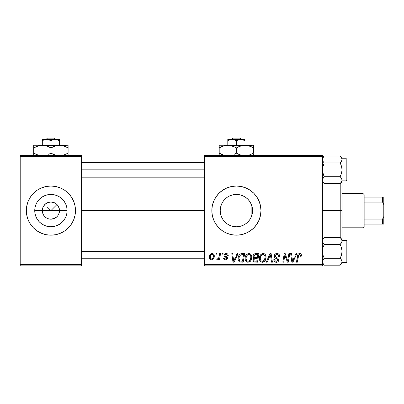 <?xml version="1.0" encoding="UTF-8"?>
<svg xmlns="http://www.w3.org/2000/svg" width="404" height="404" viewBox="0 0 404 404"><rect width="100%" height="100%" fill="white"/><g stroke="black" fill="none" stroke-linecap="round" stroke-linejoin="round"><path stroke-width="0.61" d="M43.38 214.751L42.476 212.277L42.309 210.6A8.6 8.6 0 0 0 50.909 219.195A8.6 8.6 0 0 0 59.509 210.6L67.074 210.6A16.165 16.165 0 0 1 50.909 226.765A16.165 16.165 0 0 1 34.744 210.6L59.509 210.6A8.6 8.6 0 0 1 50.909 219.195A8.6 8.6 0 0 1 42.309 210.6L42.965 207.308L44.829 204.52L47.616 202.656L50.909 202L50.909 210.6L56.989 204.52L58.06 205.823L59.343 208.924L59.343 212.277L58.439 214.751M48.374 218.817L49.692 219.109M50.202 219.17L54.202 218.544L52.586 219.034L49.788 219.125M46.834 218.17L46.132 217.746M44.258 216.044L43.758 215.377M60.312 233.295L64.559 231.027L68.281 227.972L71.336 224.245L73.609 219.998L75.003 215.393L75.477 210.6L75.003 205.808L73.609 201.197L71.336 196.95L68.281 193.228L64.559 190.173L60.312 187.9L55.701 186.502L50.909 186.032L46.117 186.502L41.506 187.9L37.259 190.173L33.537 193.228L30.482 196.95L28.214 201.197L26.816 205.808L26.341 210.6A24.568 24.568 0 0 0 28.209 219.993L30.482 224.245L33.537 227.972A24.568 24.568 0 0 0 50.899 235.168L55.701 234.694L60.312 233.295A24.568 24.568 0 0 0 75.477 210.6A24.568 24.568 0 0 1 50.909 235.168A24.568 24.568 0 0 1 26.341 210.6L26.816 215.393L28.214 219.998L30.482 224.245M50.924 235.168A24.568 24.568 0 0 0 60.307 233.295M249.576 219.958L250.283 218.872M246.294 223.377L248.369 221.458M242.607 225.523L245.137 224.195L242.607 225.523L239.85 226.392L242.607 225.523M239.027 226.548L239.673 226.427M229.477 225.21L230.149 225.508M230.28 225.563L230.659 225.715M223.008 219.665L226.826 223.629M221.483 216.847L222.892 219.483M252.253 213.726L252.561 210.6A16.165 16.165 0 0 1 236.396 226.765A16.165 16.165 0 0 1 220.231 210.6L220.498 213.529L221.437 216.731M220.523 213.655L220.231 210.6L220.518 207.55M252.152 214.211L252.242 213.777M245.799 233.295L250.046 231.027L253.768 227.972L256.823 224.245L259.09 219.998L260.489 215.393L260.964 210.6L260.489 205.808L259.09 201.197L256.823 196.95L253.768 193.228L250.046 190.173L245.799 187.9L241.188 186.502L236.396 186.032L231.603 186.502L226.992 187.9L222.745 190.173L219.024 193.228L215.968 196.95L213.696 201.197L212.297 205.808L211.827 210.6L212.297 215.393L213.696 219.998L215.968 224.245L219.024 227.972A24.568 24.568 0 0 0 236.38 235.168L241.188 234.694L245.799 233.295A24.568 24.568 0 0 0 260.964 210.6A24.568 24.568 0 0 1 236.396 235.168A24.568 24.568 0 0 1 211.827 210.6A24.568 24.568 0 0 0 219.018 227.967M236.406 235.168A24.568 24.568 0 0 0 245.789 233.3M220.498 213.529L220.231 210.6L220.539 207.444L221.458 204.414L222.952 201.616L224.962 199.167L227.412 197.157L230.209 195.662L233.239 194.743L236.396 194.435L239.547 194.743L242.582 195.662L245.374 197.157L247.824 199.167L249.834 201.616L251.328 204.414L252.248 207.444L252.561 210.6L252.303 213.458M221.377 216.579L220.645 214.231M222.745 219.261L221.786 217.524M224.205 221.215L223.488 220.337M226.225 223.165L225.563 222.599M224.584 221.634L224.21 221.22M228.578 224.75L227.977 224.402M235.784 226.755L233.573 226.518M232.487 226.285L231.184 225.902M236.931 226.755L236.613 226.765M247.607 222.245L246.273 223.392M249.268 220.372L248.511 221.301M251.566 205.025L251.874 205.934L251.874 215.266L251.571 216.17M251.111 217.286L250.793 217.948M81.618 210.6L204.454 210.6L81.618 210.6M49.232 219.034L47.616 218.544M58.06 215.377L56.989 216.68L54.202 218.544M59.509 210.6L50.909 210.6L47.233 206.924L50.909 210.6L50.909 202L54.202 202.656L56.989 204.52L54.585 206.924L50.909 210.6L42.309 210.6A8.6 8.6 0 0 1 50.909 202A8.6 8.6 0 0 1 59.509 210.6A8.6 8.6 0 0 0 50.909 202A8.6 8.6 0 0 0 42.309 210.6L34.744 210.6L35.057 207.444L35.976 204.414L37.466 201.616L39.481 199.167L41.93 197.157L44.723 195.662L47.758 194.743L50.909 194.435L54.065 194.743L57.095 195.662L59.893 197.157L62.342 199.167L64.352 201.616L65.842 204.414L66.766 207.444L67.074 210.6L66.766 213.751L65.842 216.786L64.352 219.579L62.342 222.028L59.893 224.038L57.095 225.533L54.065 226.452L50.909 226.765L47.758 226.452L44.723 225.533L41.93 224.038L39.481 222.028L37.466 219.579L35.976 216.786L35.057 213.751L34.744 210.6A16.165 16.165 0 0 1 50.909 194.435A16.165 16.165 0 0 1 67.074 210.6L59.509 210.6M204.454 265.877L322.382 265.877L322.382 264.645L204.454 264.645L204.454 156.55L322.382 156.55L322.382 264.645L322.382 155.323L204.454 155.323L322.382 155.323L322.382 156.55L204.454 156.55L204.454 155.323L204.454 264.645L322.382 264.645L322.382 265.877L204.454 265.877L204.454 264.645L204.454 265.877M219.624 253.591L218.731 257.782L217.958 258.823L217.094 258.752L216.741 259.732L217.842 259.792L218.796 258.555L218.569 259.848L219.478 259.848L220.534 253.591L219.624 253.591L219.175 256.091C219.125 257.414 218.584 258.368 217.549 258.954L217.094 258.752L216.741 259.732L217.347 259.959L218.796 258.555L218.569 259.848L219.478 259.848L220.534 253.591L219.624 253.591M222.21 253.591L222.003 254.818L222.917 254.818L223.104 253.591L222.21 253.591L222.003 254.818L222.917 254.818L223.104 253.591L222.21 253.591M242.112 253.591L240.228 254.025L239.062 255.182L238.219 257.207L238.153 259.716L238.456 260.716L239.481 261.878L243.203 262.191L244.657 253.591L240.733 253.798C238.905 254.853 238.017 256.479 238.072 258.671C237.961 260.272 238.592 261.408 239.966 262.08L243.203 262.191L244.657 253.591L242.112 253.591M248.854 253.48L246.551 254.515L245.612 255.954L245.157 257.611L245.248 259.822L245.784 261.06L247.738 262.282L249.505 261.959L250.384 261.282L251.177 260.151L251.748 258.212L251.768 256.535L251.177 254.828L250.127 253.793L248.854 253.48C246.339 254.076 245.087 255.742 245.107 258.474C245.046 260.651 246.036 261.928 248.076 262.302L250.626 261.004L251.803 257.197C251.818 255.081 250.833 253.843 248.854 253.48M263.145 253.48L260.848 254.515L259.908 255.954L259.449 257.611L259.545 259.822L260.075 261.06L262.029 262.282L263.797 261.959L264.676 261.282L265.468 260.151L266.039 258.212L266.059 256.535L265.473 254.828L264.418 253.793L263.145 253.48C260.631 254.076 259.383 255.742 259.398 258.474C259.338 260.651 260.327 261.928 262.368 262.302L264.923 261.004L266.1 257.197C266.11 255.081 265.125 253.843 263.145 253.48M276.947 253.48L275.043 254.156L274.26 255.747L274.801 257.651L277.311 259.176L277.806 259.858L277.366 261.014L276.179 261.292L274.962 260.636L274.7 259.535L273.806 259.62L274.2 261.226L275.816 262.267L277.235 262.171L278.038 261.706L278.704 259.742L277.922 258.313L275.376 256.676L275.286 255.313L275.962 254.672L277.351 254.52L278.427 255.131L278.72 256.495L279.613 256.389L278.997 254.257L276.947 253.48C275.311 253.555 274.412 254.394 274.25 256.005C274.281 257.171 274.846 257.974 275.947 258.414L277.487 259.307L277.826 260.075L276.341 261.297C275.331 261.252 274.786 260.726 274.695 259.732L273.801 259.812C273.917 261.378 274.755 262.206 276.311 262.302C277.8 262.252 278.603 261.494 278.72 260.019L277.705 258.141L275.376 256.676L275.144 255.924C275.296 254.959 275.876 254.48 276.892 254.485L278.487 255.227L278.72 256.495L279.613 256.389C279.639 254.545 278.75 253.576 276.947 253.48M301.389 255.379L301.167 254.303L300.354 253.596L299.187 253.525L298.112 254.237L296.46 262.191L297.364 262.191L298.748 254.919L299.298 254.52L300.121 254.656L300.409 256.272L301.308 256.161L301.389 255.379C301.384 254.187 300.798 253.555 299.627 253.48C298.334 253.687 297.632 254.49 297.526 255.889L296.46 262.191L297.364 262.191L298.394 256.101L299.571 254.485L300.495 255.525L300.409 256.272L301.308 256.161L301.389 255.379M219.024 227.972L222.745 231.027L226.992 233.295L231.603 234.694L236.396 235.168M295.955 253.591L294.9 255.939L291.85 255.939L291.562 253.591L290.663 253.591L291.839 262.191L292.93 262.191L296.925 253.591L295.955 253.591L294.9 255.939L291.85 255.939L291.562 253.591L290.663 253.591L291.839 262.191L292.93 262.191L296.925 253.591L295.955 253.591M288.87 253.591L287.673 260.878L285.194 253.591L284.254 253.591L282.795 262.191L283.704 262.191L284.901 254.894L287.36 262.191L288.305 262.191L289.774 253.591L288.87 253.591L287.673 260.878L285.194 253.591L284.254 253.591L282.795 262.191L283.704 262.191L284.901 254.894L287.36 262.191L288.305 262.191L289.774 253.591L288.87 253.591M269.973 253.591L266.216 262.191L267.175 262.191L270.397 254.818L271.523 262.191L272.427 262.191L271.114 253.591L269.973 253.591L266.216 262.191L267.175 262.191L270.397 254.818L271.523 262.191L272.427 262.191L271.114 253.591L269.973 253.591M255.51 253.591L254.091 254.06L253.212 255.278L253.091 256.808L254.106 258.005L253.197 258.868L252.98 260.706L254.106 262.05L257.5 262.191L258.954 253.591L255.51 253.591C253.964 253.788 253.141 254.682 253.035 256.267L254.106 258.005L252.924 260.1L254.106 262.05L257.5 262.191L258.954 253.591L255.51 253.591M237.108 253.591L236.052 255.939L232.997 255.939L232.709 253.591L231.81 253.591L232.987 262.191L234.083 262.191L238.077 253.591L237.108 253.591L236.052 255.939L232.997 255.939L232.709 253.591L231.81 253.591L232.987 262.191L234.083 262.191L238.077 253.591L237.108 253.591M228.245 255.601L228.028 254.53L227.341 253.778L225.912 253.485L224.649 253.934L224.038 254.904L224.109 255.904L226.417 257.712L226.563 258.403L226.28 258.939L225.508 259.171L224.76 258.833L224.447 257.949L223.553 258.06L223.993 259.333L224.811 259.853L225.947 259.934L226.922 259.479L227.391 258.717L227.184 257.237L224.998 255.641L225.26 254.49L226.392 254.293L227.073 254.727L227.351 255.823L228.245 255.601C228.184 254.237 227.472 253.535 226.109 253.48C224.871 253.49 224.164 254.096 223.998 255.293L224.447 256.429L226.477 257.808L226.568 258.318L225.629 259.176L224.447 257.949L223.553 258.06C223.659 259.292 224.336 259.929 225.589 259.959C226.735 259.903 227.361 259.312 227.462 258.176L225.078 255.767L224.892 255.222L226.068 254.262C226.962 254.368 227.386 254.889 227.351 255.823L228.245 255.601M216.18 253.591L215.973 254.818L216.887 254.818L217.074 253.591L216.18 253.591L215.973 254.818L216.887 254.818L217.074 253.591L216.18 253.591M212.156 253.48L210.61 254.091L209.519 256.035L209.615 258.722L210.989 259.908L212.13 259.868L213.054 259.348L214.14 257.323L214.009 254.631L213.049 253.672L212.156 253.48C210.247 253.959 209.317 255.247 209.368 257.343C209.333 258.858 210.024 259.727 211.454 259.959C213.423 259.479 214.367 258.151 214.282 255.974C214.282 254.5 213.57 253.667 212.156 253.48M20.2 265.877L81.618 265.877L81.618 264.645L20.2 264.645L20.2 156.55L81.618 156.55L81.618 264.645L81.618 155.323L20.2 155.323L81.618 155.323L81.618 156.55L20.2 156.55L20.2 155.323L20.2 264.645L81.618 264.645L81.618 265.877L20.2 265.877L20.2 264.645L20.2 265.877M33.537 227.972L37.259 231.027L41.506 233.295L46.117 234.694L50.909 235.168M252.303 207.737L252.561 210.6L252.248 213.751L251.328 216.786L249.834 219.579L247.824 222.028L245.374 224.038L242.582 225.533L239.547 226.452L236.396 226.765L233.239 226.452L230.209 225.533L227.412 224.038L224.962 222.028L222.952 219.579L221.458 216.786L220.539 213.751M252.242 207.419L252.152 206.989M220.493 207.681L220.231 210.6A16.165 16.165 0 0 1 236.396 194.435A16.165 16.165 0 0 1 252.561 210.6L251.874 210.6L251.874 205.934L251.116 203.919M250.798 203.257L249.581 201.248M250.283 202.328L250.793 203.247M246.273 197.803L247.612 198.955M248.516 199.904L249.278 200.833M239.688 194.773L242.642 195.688L245.263 197.081M242.607 195.677L245.152 197.011M236.633 194.435L239.011 194.647M233.588 194.678L235.754 194.445M230.679 195.475L232.492 194.91M227.982 196.793L229.467 195.996M225.563 198.601L226.821 197.571M226.225 198.031L224.579 199.566M221.781 203.692L222.74 201.944M223.488 200.864L224.195 199.995M221.281 204.868L221.377 204.616M220.65 206.939L221.276 204.879M219.018 193.233A24.568 24.568 0 0 0 211.827 210.6A24.568 24.568 0 0 1 236.396 186.032A24.568 24.568 0 0 1 260.964 210.6A24.568 24.568 0 0 0 245.804 187.905M245.789 187.895A24.568 24.568 0 0 0 236.406 186.032M236.38 186.032A24.568 24.568 0 0 0 219.029 193.223M224.195 199.99L223.013 201.525M222.892 201.707L222.523 202.293M233.179 194.758L230.29 195.632M230.149 195.688L228.583 196.445M234.047 194.607L233.3 194.733M248.379 199.748L246.314 197.834M251.874 215.266L251.874 210.6L252.561 210.6L252.253 207.469M28.209 201.207A24.568 24.568 0 0 0 26.341 210.6A24.568 24.568 0 0 1 50.909 186.032A24.568 24.568 0 0 1 75.477 210.6A24.568 24.568 0 0 0 75.008 205.808M75.003 205.803A24.568 24.568 0 0 0 73.609 201.207M68.281 193.228A24.568 24.568 0 0 0 60.312 187.9M60.307 187.9A24.568 24.568 0 0 0 50.924 186.032M50.899 186.032A24.568 24.568 0 0 0 28.214 201.187L30.482 196.95M73.609 201.197L71.336 196.95M71.336 224.245L73.609 219.998M43.758 205.823L43.38 206.444M44.829 204.52L44.258 205.151M46.758 203.071L46.132 203.449M55.686 203.449L55.06 203.071M56.989 204.52L56.358 203.944M58.439 206.444L58.06 205.823M292.284 259.105L291.976 256.944L294.41 256.944L292.511 261.252L291.976 256.944L294.41 256.944L292.511 261.252L292.471 260.711M287.168 259.115L286.981 258.535M285.36 256.575L285.471 256.919M285.673 257.515L285.759 257.767M274.26 255.747L274.25 256.005M274.483 257.156L274.68 257.5M275.947 258.414L277.119 259.055M274.962 260.636L274.811 260.353M273.841 260.302L273.978 260.782M277.296 257.878L276.629 257.52M277.79 254.646L278.189 254.879M269.746 256.394L270.22 255.257M262.716 253.51L262.297 253.606M261.514 253.97L261.166 254.222M260.519 261.575L260.782 261.792M263.797 261.959L264.408 261.539M263.413 261.029L262.156 261.282L261.095 260.767L260.292 258.57C260.237 256.424 261.171 255.065 263.08 254.485C264.509 254.752 265.216 255.646 265.206 257.156L264.216 260.343L262.398 261.297C260.959 261.014 260.257 260.105 260.292 258.57L260.656 256.575L261.822 254.929L263.08 254.485L264.373 255.005L265.181 256.681L264.994 258.843L264.216 260.343L262.923 261.231M253.288 257.313L253.641 257.722M255.762 254.606L257.878 254.596L257.388 257.5L255.49 257.5C254.54 257.585 254.015 257.186 253.929 256.293L255.323 254.641L257.878 254.596L257.388 257.5L254.919 257.464L254.081 256.984L254.207 255.333L254.838 254.793L255.979 254.596M254.328 261.065L253.813 260.065L254.308 258.863L257.217 258.504L256.762 261.186L255.232 261.186C254.363 261.272 253.894 260.898 253.813 260.065L254.636 258.671L257.217 258.504L256.762 261.186L254.217 260.994M254.636 258.671L255.005 258.565M250.404 253.97L250.127 253.793M248.425 253.51L248 253.606M245.223 257.186L245.157 257.611M245.137 259.151L245.248 259.822M249.122 261.029L247.864 261.282L246.799 260.767L246.001 258.57C245.945 256.424 246.874 255.065 248.788 254.485C250.212 254.752 250.919 255.646 250.914 257.156L249.924 260.343L248.107 261.297C246.667 261.014 245.965 260.105 246.001 258.57L246.364 256.575L247.526 254.929L248.788 254.485L250.081 255.005L250.884 256.681L250.702 258.843L249.924 260.343L248.632 261.231M233.431 259.105L233.123 256.944L235.562 256.944L233.658 261.252L233.123 256.944L235.562 256.944L233.658 261.252L233.568 260.176M241.764 253.601L241.415 253.636M239.279 254.884L239.062 255.182M239.057 261.57L239.481 261.878M241.168 261.186L240.042 261.04L238.961 258.727C238.91 256.192 240.067 254.818 242.435 254.596L243.582 254.596L242.471 261.186L240.042 261.04L239.501 260.646L238.971 259.065L239.208 256.989L240.526 255.015L243.582 254.596L242.471 261.186L240.885 261.181M227.073 254.727L226.068 254.262M227.008 257.03L227.351 257.555M226.922 259.479L226.629 259.696M224.467 258.186L224.619 258.641M225.74 257.252L225.073 256.878M226.952 253.601L227.341 253.778M227.674 254.035L228.119 254.757M219.175 256.091L219.089 256.52M214.277 255.742L214.009 254.631M213.049 253.672L212.615 253.525M210.014 254.818L209.519 256.035M209.378 257.015L209.368 257.343M210.161 259.484L210.545 259.747M214.277 256.313L214.282 255.974M211.045 259.075L210.312 257.959L210.378 256.368L211.09 254.818L212.151 254.262C213.044 254.475 213.458 255.081 213.393 256.07C213.479 257.646 212.842 258.681 211.494 259.176L210.262 257.348C210.211 255.808 210.838 254.783 212.151 254.262L213.277 255.202L213.292 257.06L212.403 258.818L210.913 258.999M260.55 259.979L260.398 259.525M246.253 259.979L246.102 259.525M239.163 260.06L239.067 259.737M240.526 255.015L241.127 254.747M340.804 210.6L342.036 210.6L342.036 181.775L342.036 239.426L342.036 210.6L340.804 210.6L340.804 183.002L340.804 210.6L322.382 210.6L340.804 210.6L340.804 238.193L340.804 210.6M323.947 183.33L324.23 183.623L340.183 183.623L324.23 183.623L322.382 181.775L324.23 183.623L322.902 181.957L322.382 180.174L322.897 181.946L322.382 180.174L322.513 179.28L324.23 176.72L340.183 176.72L341.516 178.386L342.036 180.174L341.9 179.27L341.9 181.073L340.183 183.623L341.516 181.957M341.9 158.555L342.036 159.459L342.036 157.858L340.183 156.01L341.516 157.676L342.036 159.459L341.521 161.231L340.183 162.913L324.23 162.913L322.902 161.246L322.382 159.459L322.897 157.686L324.23 156.01L340.183 156.01L341.9 158.555M340.628 177.184L341.521 178.401M322.756 178.659L323.791 177.184L322.518 179.265L322.518 181.073M323.786 162.448L322.897 161.236L322.382 159.459L322.518 160.363L322.513 158.57L324.23 156.01L322.882 157.712M342.036 181.775L342.036 180.174L341.521 181.946L340.183 183.623L342.036 181.775L342.036 159.459L341.516 161.246L340.183 162.913L341.521 166.266L342.036 169.816L341.516 173.372L340.183 176.72L324.23 176.72L322.897 173.367L322.382 169.816L322.897 166.261L324.23 162.913L340.183 162.913L341.521 166.266L342.036 169.816L342.036 157.858L340.183 156.01L324.23 156.01L322.382 157.858M346.213 158.762L346.213 180.871A0.737 0.737 0 0 0 346.95 180.133L346.95 159.499A0.737 0.737 0 0 0 346.213 158.762L342.036 158.762L346.213 158.762A0.737 0.737 0 0 1 346.95 159.499L346.95 180.133A0.737 0.737 0 0 1 346.213 180.871L346.213 158.762M342.036 180.871L346.213 180.871L342.036 180.871M322.725 181.618L324.23 183.623M342.036 180.219L341.9 179.27M340.471 156.303L340.183 156.01M342.036 180.174L342.036 169.816L341.516 173.372L340.183 176.72L341.516 178.386M322.897 178.401L324.23 176.72L322.513 171.614L322.518 168.013L324.23 162.913L322.902 161.246M204.454 169.816L81.618 169.816L204.454 169.816M341.698 160.888L341.521 161.231M322.725 158.014L322.872 157.732M81.618 251.379L204.454 251.379L81.618 251.379M322.518 262.645L322.897 263.509L322.382 261.736L322.513 260.843L324.23 258.282L340.183 258.282L341.516 259.954L342.036 261.736L341.9 260.838L341.9 262.63L340.183 265.186L341.521 263.509L340.183 265.186L324.23 265.186L322.518 262.645M323.947 264.893L322.382 263.337L324.23 265.186L340.415 264.948M340.183 265.186L342.036 263.337L342.036 251.379L341.516 254.934L340.183 258.282L324.23 258.282L322.897 254.929L322.382 251.379L322.897 247.829L324.23 244.476L340.183 244.476L341.521 247.829L342.036 251.379L342.036 239.426L340.183 237.572L341.516 239.244L342.036 241.026L341.521 242.799L340.183 244.476L324.23 244.476L322.902 242.809L322.382 241.026L322.897 239.254L324.23 237.572L340.183 237.572L341.516 239.244L342.036 241.026L342.036 239.426L340.183 237.572L324.23 237.572L322.382 239.426M340.628 258.752L341.521 259.964M322.513 262.63L322.513 260.843L323.791 258.752L322.518 260.827L324.23 258.282L322.897 254.929L322.382 251.379L322.897 247.829L324.23 244.476L322.897 242.804L323.791 244.011M340.628 244.011L341.9 241.925L340.183 244.476L341.521 247.829L342.036 251.379L342.036 241.026L341.516 242.809L340.628 244.011M346.213 240.324L346.213 262.438A0.737 0.737 0 0 0 346.95 261.701L346.95 241.062A0.737 0.737 0 0 0 346.213 240.324L342.036 240.324L346.213 240.324A0.737 0.737 0 0 1 346.95 241.062L346.95 261.701A0.737 0.737 0 0 1 346.213 262.438L346.213 240.324M342.036 262.438L346.213 262.438L342.036 262.438M322.382 240.976L322.796 242.617M322.382 241.026L322.897 239.254M342.036 263.337L342.036 261.736L341.531 263.484M324.23 265.186L322.872 263.464M342.036 261.787L341.9 260.838M340.471 237.865L340.183 237.572M342.036 261.736L342.036 251.379L341.516 254.934L340.183 258.282L341.516 259.954M341.698 242.451L341.521 242.799M341.688 263.186L341.547 263.464M322.715 260.307L322.897 259.964M362.918 193.4L364.145 194.632L364.145 197.086L364.145 194.632L362.918 193.4L342.036 193.4L362.918 193.4L362.918 227.795L342.036 227.795L362.918 227.795L362.918 193.4M364.145 226.568L362.918 227.795L364.145 226.568L364.145 224.109L364.145 226.568M364.145 202.086L364.145 219.109L364.145 197.086L364.145 202.086L382.573 202.086L383.8 204.707L383.8 216.488L382.573 219.109L364.145 219.109L364.145 224.109L364.145 219.109L382.573 219.109L382.573 224.109L383.8 224.109L383.8 216.488L383.8 224.109L382.573 224.109L382.573 219.109L383.8 216.488L383.8 197.086L364.145 197.086L382.573 197.086L382.573 202.086L382.573 197.086L383.8 197.086L383.8 204.707L382.573 202.086L364.145 202.086M364.145 224.109L382.573 224.109L364.145 224.109M232.921 138.123L239.87 138.123L232.921 138.123L231.638 139.355L232.921 138.123M241.153 139.355L239.87 138.123L241.153 139.355M230.391 139.572L233.209 139.446L236.396 140.683L238.471 139.728L240.693 139.355L242.9 139.723L244.996 140.683L241.309 139.38M229.886 139.723L233.209 139.446L236.396 140.683L236.396 145.248L236.396 140.683L239.562 139.451L242.9 139.723L244.996 140.683L244.996 145.248L244.996 139.355L227.795 139.355L227.795 145.248L227.795 140.683L230.255 139.612M227.795 139.723L227.795 140.683L227.795 139.723M224.392 145.692L227.795 145.248L219.195 145.248L253.591 145.248L242.754 145.445L247.218 145.44L251.541 146.839L249.435 145.996L253.591 147.909L251.546 146.839L253.591 147.909L253.591 153.151L248.576 155.323L253.591 153.151L253.591 145.248L253.591 147.909L252.222 147.167M248.47 145.713L251.546 146.839M241.592 145.692L244.996 145.248L247.218 145.44M238.607 146.763L242.733 145.445L244.996 145.248L225.553 145.445L230.022 145.44L234.34 146.839L232.239 145.996L236.396 147.909L234.345 146.839L236.396 147.909L236.396 153.151L238.991 154.469M231.381 155.323L232.239 155.065L231.381 155.323M234.179 154.298L236.396 153.151L236.396 147.909L241.415 145.738M231.27 145.713L233.795 146.591M221.412 146.763L225.538 145.445L230.022 145.44M221.251 154.227L224.21 155.323L219.195 153.151L223.367 155.07L219.195 153.151L219.195 155.621L219.195 147.909L219.195 154.222M219.195 145.248L219.195 147.909L224.21 145.743M237.729 153.874L241.405 155.323L236.396 153.151L234.204 154.288M253.591 155.621L253.591 154.222M236.396 147.909L238.441 146.839M219.195 146.839L219.195 147.909L221.402 146.768M220.084 147.42L219.195 147.909M231.25 145.708L227.795 145.248M234.345 146.839L235.062 147.187M253.591 146.844L253.591 147.909M247.253 145.445L248.435 145.703M238.446 154.227L236.396 153.151M219.195 153.151L220.569 153.894M252.702 153.646L253.591 153.151M242.915 139.728L244.996 140.683L244.996 139.723M227.795 139.355L244.996 139.451M242.39 139.572L241.824 139.451M47.435 138.123L54.383 138.123L47.435 138.123L46.152 139.355L47.435 138.123M55.666 139.355L54.383 138.123L55.666 139.355M57.429 139.728L59.509 140.683L56.333 139.451L59.509 140.683L59.509 145.248L59.509 139.355L55.207 139.355L57.419 139.723L59.509 140.683L59.509 139.355L55.823 139.38M45.995 139.38L45.49 139.451L45.995 139.38M44.91 139.572L47.723 139.446L50.909 140.683L50.909 145.248L50.909 140.683L52.99 139.728L55.207 139.355L46.611 139.355L48.818 139.723L50.909 140.683L52.99 139.728L55.207 139.355L42.309 139.355L42.309 145.248L42.309 140.683L44.39 139.728L46.611 139.355L42.309 139.355M44.773 139.612L42.309 140.683L42.309 139.451L42.309 140.683L44.39 139.728M38.905 145.692L42.309 145.248L33.714 145.248L68.104 145.248L57.267 145.445L61.731 145.44L66.054 146.839L63.953 145.996L68.104 147.909L66.059 146.839L68.104 147.909L68.104 153.151L63.095 155.323L68.104 153.151L68.104 145.248L68.104 147.909L66.736 147.167M56.105 145.692L59.509 145.248L61.731 145.44L66.059 146.839M53.126 146.763L57.247 145.445L59.509 145.248L40.067 145.445L44.536 145.44L48.859 146.839L46.753 145.996L50.909 147.909L48.864 146.839L50.909 147.909L50.909 153.151L53.51 154.469M45.894 155.323L46.753 155.065L45.894 155.323M48.692 154.298L50.909 153.151L50.909 147.909L55.929 145.738M35.926 146.763L40.052 145.445L42.309 145.248L45.768 145.708L48.308 146.591M35.764 154.227L38.723 155.323L33.714 153.151L37.88 155.07L33.714 153.151L33.714 155.621L33.714 147.909L33.714 154.222M33.714 145.248L33.714 147.909L38.723 145.743M52.242 153.874L55.924 155.323L50.909 153.151L48.717 154.288M68.104 155.621L68.104 154.222M50.909 147.909L52.959 146.839M42.309 145.248L44.536 145.44M33.714 146.839L33.714 147.909L35.916 146.768M34.598 147.42L33.714 147.909M48.864 146.839L49.576 147.187M68.104 146.844L68.104 147.909M52.964 154.227L50.909 153.151M33.714 153.151L35.082 153.894M67.221 153.646L68.104 153.151M56.903 139.572L56.338 139.451M204.454 177.184L81.618 177.184M204.454 162.448L81.618 162.448M81.618 244.011L204.454 244.011M81.618 258.752L204.454 258.752"/></g></svg>
